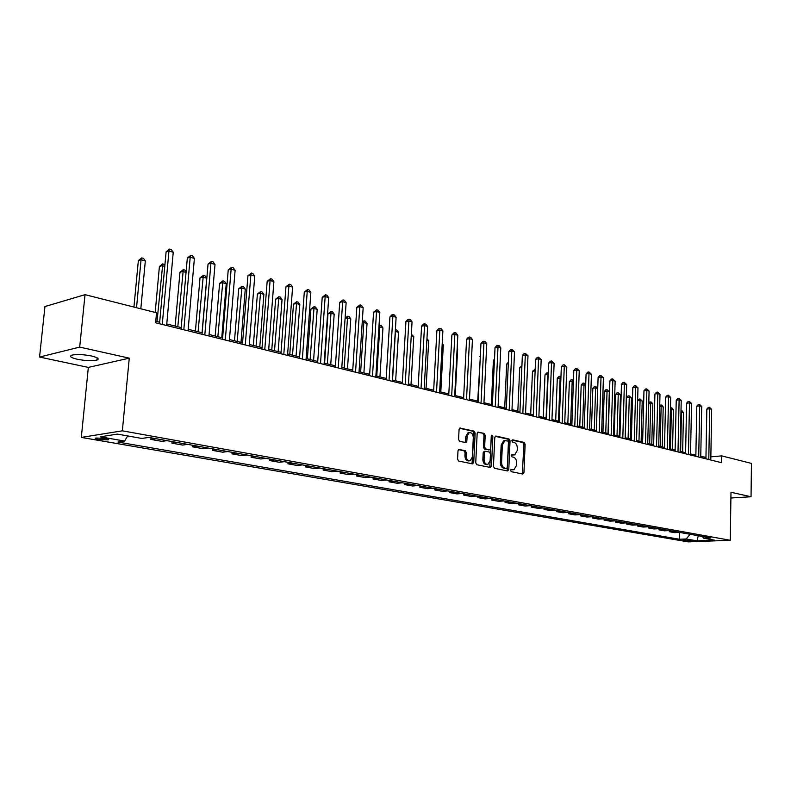 <?xml version="1.0" encoding="UTF-8"?>
<svg xmlns="http://www.w3.org/2000/svg" width="791" height="791" viewBox="0 0 791 791"><rect width="100%" height="100%" fill="white"/><g stroke="black" fill="none" stroke-linecap="round" stroke-linejoin="round"><path stroke-width="1.19" d="M510.551 470.408L511.263 471.683L522.802 474.017L523.939 472.642L525.125 444.235L524.126 442.416L512.647 439.826L511.836 440.765L512.558 442.05L514.051 442.387C516.147 443.168 517.225 445.115 517.304 448.23L517.205 450.603L514.704 454.884L511.747 454.617L511.194 455.557L511.915 456.842L513.408 457.158C515.505 457.92 516.592 459.858 516.671 462.982L516.572 465.365L513.982 469.716L511.115 469.459L510.551 470.408M77.429 359.292C85.665 360.844 92.161 361.101 96.898 360.073C99.666 358.906 97.857 357.542 91.449 355.98C83.213 354.408 76.687 354.131 71.852 355.149C69.044 356.345 70.903 357.73 77.429 359.292M98.549 439.499L108.149 439.885C109.405 439.489 108.525 438.995 105.5 438.412L95.869 438.016C94.594 438.422 95.493 438.916 98.549 439.499M459.255 449.387L457.989 450.801L457.564 459.175L458.671 461.074L472.484 463.862L473.72 462.458L475.144 433.013L474.076 431.125L459.848 428.06L459.077 429.404L458.562 439.47L459.66 441.368L466.047 442.624L466.838 441.259L467.085 436.296L469.152 432.697C471.644 432.41 473.028 434.071 473.295 437.67L472.346 457.069L470.131 460.777C467.689 460.965 466.354 459.294 466.117 455.784L466.275 452.531L465.187 450.643L458.731 449.446M129.259 358.155L79.693 347.101L85.032 294.667L44.949 306.542L39.55 357.048L88.335 367.41L81.315 437.413L122.358 430.828L129.259 358.155L88.335 367.41M730.904 498.014L751.045 496.748L730.983 492.279L730.281 540.273L122.358 430.828M751.045 496.748L751.45 463.407L721.718 455.883L710.852 456.842M85.032 294.667L156.539 312.771L155.619 322.797L721.61 462.695L721.718 455.883M493.446 466.453L494.494 468.302L507.614 470.952L508.781 469.567L510.047 440.844L509.018 439.005L495.967 436.068L494.78 437.423L493.446 466.453M490.272 467.451L476.815 464.732L475.737 462.864L477.161 433.458L477.922 432.123L484.141 433.399L485.209 435.268L484.646 447.103L485.704 448.962L489.906 449.763L490.697 448.408L491.27 436.138L491.804 435.208L492.842 436.494L491.478 466.057L490.272 467.451M692.491 540.55L683.078 540.154L685.54 540.826L692.491 540.55M81.315 437.413L688.14 541.884L730.281 540.273M702.299 536.466L703.832 538.275L710.842 537.999L148.817 437.413L141.876 438.451L117.434 434.111L100.309 436.82L124.612 441.062L117.968 442.06L679.42 539.254L686.232 538.978L690.078 534.281M703.832 538.275L714.609 540.194L697.059 540.866L686.232 538.978M79.693 347.101L39.55 357.048M705.958 457.277L700.757 456.476M695.862 455.26L690.533 453.945M685.589 452.709L680.122 451.354M675.138 450.119L669.522 448.724M664.489 447.479L658.725 446.055M653.653 444.789L647.74 443.326M642.618 442.05L636.547 440.547M631.376 439.262L625.137 437.72M619.926 436.424L613.519 434.832M608.259 433.527L601.674 431.896M596.365 430.581L589.602 428.9M584.242 427.565L577.301 425.845M571.883 424.5L564.754 422.73M559.286 421.376L551.95 419.556M546.433 418.192L538.898 416.323M533.332 414.939L525.58 413.021M519.954 411.617L511.995 409.649M506.309 408.235L498.122 406.208M492.388 404.784L483.963 402.688M478.16 401.255L469.498 399.099M463.645 397.646L454.736 395.441M448.813 393.967L439.648 391.693M433.666 390.21L424.223 387.867M418.192 386.374L408.472 383.961M402.372 382.449L392.366 379.967M386.196 378.434L375.893 375.883M369.654 374.331L359.045 371.701M352.746 370.139L341.821 367.429M335.443 365.847L324.181 363.049M317.735 361.447L306.127 358.57M299.601 356.949L287.647 353.982M281.052 352.351L268.713 349.286M262.039 347.635L249.323 344.481M242.57 342.8L229.449 339.547M222.617 337.856L209.071 334.494M202.16 332.774L188.189 329.313M181.188 327.573L166.763 323.994M159.673 322.234L155.758 321.265M704.484 458.464L704.504 457.406M679.558 532.432L679.42 539.254M669.344 530.593L669.324 531.7L674.654 532.65L679.726 532.422M648.383 526.816L648.353 527.963L653.88 528.952L658.972 528.714L658.933 529.851L664.361 530.82L669.443 530.583M637.615 524.888L637.586 526.055L643.212 527.053L648.313 526.806M626.66 522.93L626.62 524.097L632.345 525.115L637.467 524.858M615.497 520.933L615.467 522.109L621.291 523.148L626.423 522.891M604.136 518.896L604.097 520.092L610.039 521.15L615.18 520.873M592.568 516.83L592.528 518.026L598.569 519.104L603.721 518.827M580.772 514.714L580.732 515.93L586.892 517.027L592.054 516.731M568.759 512.568L568.719 513.794L574.998 514.911L580.159 514.605M556.518 510.373L556.478 511.609L562.876 512.756L568.047 512.439M544.05 508.138L544 509.394L550.516 510.551L555.697 510.225M531.325 505.864L531.275 507.13L537.92 508.306L543.11 507.98M518.362 503.541L518.303 504.816L525.086 506.022L530.277 505.676M505.133 501.178L505.073 502.463L511.985 503.689L517.185 503.333M491.646 498.765L491.587 500.06L498.637 501.316L503.837 500.95M477.883 496.303L477.823 497.608L485.012 498.894L490.222 498.508M463.842 493.792L463.773 495.107L471.11 496.422L476.33 496.026M449.506 491.221L449.436 492.556L456.931 493.891L462.142 493.485M434.872 488.601L434.803 489.955L442.456 491.32L447.666 490.895M419.942 485.931L419.863 487.296L427.674 488.68L432.885 488.245M404.685 483.202L404.606 484.576L412.576 486L417.786 485.545M389.093 480.414L389.014 481.798L397.161 483.252L402.372 482.787M373.174 477.566L373.085 478.97L381.41 480.453L386.611 479.969M356.899 474.649L356.81 476.073L365.313 477.586L370.514 477.082M340.259 471.673L340.17 473.107L348.871 474.659L354.061 474.145M323.252 468.628L323.153 470.081L332.052 471.663L337.233 471.129M305.86 465.513L305.751 466.987L314.848 468.598L320.019 468.045M288.062 462.33L287.954 463.813L297.258 465.474L302.419 464.9M269.85 459.067L269.741 460.57L279.263 462.27L284.404 461.677M251.212 455.735L251.093 457.247L260.842 458.988L265.974 458.375M232.129 452.323L232.01 453.856L241.987 455.636L247.099 454.993M212.591 448.823L212.463 450.376L222.686 452.195L227.768 451.542M192.569 445.244L192.431 446.806L202.911 448.675L207.964 447.993M172.052 441.566L171.914 443.158L182.652 445.066L187.685 444.364M151.032 437.809L150.883 439.41L161.888 441.368L166.891 440.646M669.324 531.7L674.407 531.473M658.933 529.851L664.025 529.614M648.353 527.963L653.455 527.726M637.586 526.055L642.697 525.797M626.62 524.097L631.752 523.84M615.467 522.109L620.599 521.842M604.097 520.092L609.248 519.816M592.528 518.026L597.68 517.739M580.732 515.93L585.894 515.633M568.719 513.794L573.89 513.488M556.478 511.609L561.659 511.293M544 509.394L549.181 509.058M531.275 507.13L536.466 506.784M518.303 504.816L523.504 504.47M505.073 502.463L510.284 502.097M491.587 500.06L496.797 499.685M477.823 497.608L483.034 497.223M463.773 495.107L468.984 494.711M449.436 492.556L454.657 492.14M434.803 489.955L440.023 489.53M419.863 487.296L425.074 486.851M404.606 484.576L409.817 484.122M389.014 481.798L394.225 481.333M373.085 478.97L378.286 478.476M356.81 476.073L362.001 475.559M340.17 473.107L345.351 472.583M323.153 470.081L328.334 469.538M305.751 466.987L310.922 466.423M287.954 463.813L293.105 463.229M269.741 460.57L274.873 459.966M251.093 457.247L256.215 456.625M232.01 453.856L237.102 453.213M212.463 450.376L217.535 449.703M192.431 446.806L197.483 446.114M171.914 443.158L176.937 442.446M150.883 439.41L155.867 438.669M127.667 435.93L124.612 441.062M698.245 535.744L697.059 540.866M510.788 469.686L513.141 469.795M513.794 454.973L511.421 454.865M522.278 473.908L523.929 444.364L522.92 442.555L512.044 440.103M507.11 470.853L508.84 440.983L507.812 439.143L495.206 436.306M506.497 468.46L507.318 467.491L508.435 442.248L507.713 440.963L504.816 440.676L502.364 444.938L501.583 462.26C501.662 465.424 502.769 467.382 504.905 468.134L506.497 468.46L505.597 468.539M504.717 440.706L503.61 440.814L501.158 445.066L502.364 444.938M505.291 468.569L503.689 468.242C501.553 467.501 500.456 465.543 500.377 462.379L501.158 445.066M477.606 432.331L484.141 433.399M489.58 449.792L484.497 449.1L483.439 447.231L483.993 435.406L482.935 433.537M489.787 467.352L491.369 435.673M484.062 459.413C484.29 462.844 485.585 464.485 487.938 464.347L490.133 460.669L490.45 453.905L489.392 452.047L485.19 451.256L484.389 452.62L484.062 459.413L482.856 459.531C483.083 462.962 484.369 464.604 486.722 464.465L487.118 464.426M484.31 451.354L483.172 452.749L484.389 452.62M482.856 459.531L483.172 452.749M469.221 460.866L468.925 460.896C466.482 461.084 465.138 459.423 464.91 455.913L465.068 452.66L463.981 450.771L458.483 449.614M468.984 432.717L467.946 432.835L465.869 436.444L467.085 436.296M465.157 442.565L465.869 436.444M472.009 463.763L473.938 433.152L472.87 431.263L459.531 428.257M682.643 451.987L683.473 412.635L681.476 412.071L680.636 451.483M681.002 410.648L682.079 410.836L683.473 412.635M681.288 410.608L680.962 412.131M708.795 459.531L709.695 408.759L711.673 409.333L710.793 460.026M705.928 458.82L706.828 409.095L709.695 408.759L709.458 407.276L711.673 409.333M706.828 409.095L708.321 407.414L709.458 407.276M672.538 449.476L673.428 409.797L671.391 409.224L670.491 448.972M670.461 407.849L672.024 407.988L673.428 409.797M671.213 407.76L671.391 409.224L670.422 409.343M662.245 446.925L663.204 406.92L661.138 406.337L660.169 446.411M659.724 405.14L661.79 405.091L663.204 406.92M660.96 404.863L661.138 406.337L659.694 406.515M651.784 444.324L652.802 403.983L650.696 403.39L649.668 443.8M648.788 402.767L649.421 402.046L651.379 402.144L652.802 403.983M650.538 401.907L650.696 403.39L648.758 403.637M698.71 457.04L699.689 405.832L701.696 406.426L700.737 457.544M695.843 456.328L696.812 406.179L699.689 405.832L699.462 404.349L701.696 406.426M696.812 406.179L698.315 404.488L699.462 404.349M688.447 454.499L689.495 402.866L691.552 403.459L690.513 455.013M685.57 453.787L686.618 403.212L689.495 402.866L689.287 401.363L691.552 403.459M686.618 403.212L688.13 401.512L689.287 401.363M677.996 451.918L679.123 399.841L681.219 400.454L680.102 452.442M675.109 451.206L676.236 400.197L679.123 399.841L678.925 398.338L681.219 400.454M676.236 400.197L677.768 398.476L678.925 398.338M641.135 441.685L642.213 400.997L640.077 400.394L638.98 441.151M637.635 400.355L639.929 398.901L642.213 400.997M639.929 398.901L640.077 400.394L637.625 400.711M667.357 449.288L668.573 396.756L670.699 397.379L669.502 449.822M664.47 448.576L665.676 397.131L668.573 396.756L668.385 395.243L670.699 397.379M665.676 397.131L667.228 395.391L668.385 395.243M630.289 438.995L631.445 397.962L629.27 397.349L626.462 397.715L625.315 437.759M626.462 397.715L628.014 395.994L629.132 395.846L629.27 397.349L628.103 438.451M629.132 395.846L631.445 397.962M619.254 436.256L620.48 394.877L618.255 394.244L615.457 394.62L614.231 435.01M615.457 394.62L617.02 392.89L618.137 392.731L618.255 394.244L617.02 435.703M618.137 392.731L620.48 394.877M608.012 433.468L609.307 391.723L607.053 391.09L604.245 391.476L602.95 432.212M604.245 391.476L605.817 389.726L606.944 389.567L607.053 391.09L605.748 432.904M606.944 389.567L609.307 391.723M597.739 388.46L595.643 387.877L592.825 388.262L591.46 429.365M592.825 388.262L594.427 386.502L595.554 386.344L595.643 387.877L594.259 430.057M595.554 386.344L597.739 388.262M585.696 385.069L581.197 384.999L579.763 426.458M581.197 384.999L582.819 383.22L583.946 383.052L584.025 384.594L582.562 427.15M583.946 383.052L585.716 384.416M656.52 446.608L657.825 393.621L659.991 394.254L658.705 447.152M653.623 445.897L654.918 394.007L657.825 393.621L657.647 392.099L659.991 394.254M654.918 394.007L656.49 392.257L657.647 392.099M645.486 443.88L646.88 390.428L649.085 391.07L647.71 444.433M642.589 443.168L643.973 390.823L646.88 390.428L646.722 388.895L649.085 391.07M643.973 390.823L645.555 389.053L646.722 388.895M634.253 441.101L635.737 387.185L637.981 387.837L636.518 441.665M631.347 440.389L632.82 387.58L635.737 387.185L635.588 385.632L637.981 387.837M632.82 387.58L634.422 385.8L635.588 385.632M622.804 438.273L624.376 383.872L626.67 384.535L625.108 438.847M619.887 437.552L621.459 384.278L624.376 383.872L624.247 382.31L626.67 384.535M621.459 384.278L623.081 382.478L624.247 382.31M611.136 435.396L612.817 380.491L615.141 381.173L613.48 435.97M608.22 434.674L609.881 380.906L612.817 380.491L612.689 378.929L615.141 381.173M609.881 380.906L611.522 379.097L612.689 378.929M573.426 381.608L569.362 381.667L567.839 423.501M569.362 381.667L570.993 379.878L572.12 379.71L572.18 381.262L570.637 424.194M572.12 379.71L573.465 380.491M599.242 432.45L601.022 377.05L603.404 377.752L601.635 433.043M596.325 431.728L598.095 377.485L601.022 377.05L600.923 375.478L603.404 377.752M598.095 377.485L599.746 375.656L600.923 375.478M560.908 378.078L557.289 378.286L555.687 420.486M557.289 378.286L558.94 376.467L560.077 376.298L560.127 377.861L558.495 421.178M560.077 376.298L560.967 376.556M587.12 429.454L589.008 373.55L591.431 374.252L589.562 430.057M584.203 428.732L586.072 373.985L589.008 373.55L588.919 371.968L591.431 374.252M586.072 373.985L587.743 372.146L588.919 371.968M548.153 374.489L544.999 374.825L543.308 417.411M544.999 374.825L546.67 372.996L547.797 372.828L546.116 418.113M574.77 426.408L576.768 369.98L579.239 370.692L577.262 427.021M571.844 425.677L573.821 370.425L576.768 369.98L576.688 368.379L579.239 370.692M573.821 370.425L575.512 368.566L576.688 368.379M535.131 370.89L532.472 371.305L530.692 414.286M532.472 371.305L535.2 369.298M562.164 423.294L564.28 366.332L566.801 367.073L564.705 423.917M559.247 422.562L561.333 366.797L564.28 366.332L564.22 364.73L566.801 367.073M561.333 366.797L563.044 364.918L564.22 364.73M521.852 367.38L519.697 367.716L517.838 411.093M519.697 367.716L521.922 365.778M549.32 420.11L551.545 362.624L554.115 363.366L551.91 420.753M546.393 419.388L548.598 363.089L551.545 362.624L551.515 361.003L554.115 363.366M548.598 363.089L550.328 361.19L551.515 361.003M508.287 363.801L506.675 364.058L504.717 407.84M506.675 364.058L508.366 362.229M536.209 416.877L538.562 358.827L541.182 359.598L538.849 417.529M533.282 416.145L535.606 359.312L538.562 358.827L538.542 357.206L541.182 359.598M535.606 359.312L537.366 357.403L538.542 357.206M494.454 360.152L493.406 360.33L491.349 404.527M493.406 360.33L494.504 359.134M480.325 356.444L477.705 401.136M479.86 356.523L480.355 355.999M455.25 395.569L457.643 348.969L457.129 348.831M457.158 348.327L457.643 348.969M440.805 391.98L443.316 344.935L442.159 344.609M442.218 343.482L443.316 344.935M426.072 388.332L428.692 340.812L426.873 340.298M426.962 338.617L428.692 340.812M411.013 384.594L413.772 336.6L411.241 335.888M411.34 334.197L413.772 336.6M395.648 380.778L398.526 332.309L395.431 331.439L392.534 380.006M395.362 329.798L396.874 330.094L398.526 332.309M395.638 329.748L395.263 331.469M379.947 376.882L382.953 327.919L379.799 327.029L376.763 376.091M379.018 325.536L381.282 325.684L382.953 327.919M380.026 325.328L379.799 327.029L378.919 327.207M363.9 372.907L367.044 323.43L363.82 322.52L360.647 372.096M362.258 321.779L364.078 320.81L365.363 321.176L367.044 323.43M364.078 320.81L363.82 322.52L362.189 322.876M347.496 368.833L350.789 318.852L347.496 317.923L344.174 368.013M345.103 318.081L347.783 316.202L349.098 316.578L350.789 318.852M347.783 316.202L347.496 317.923L345.074 318.457M330.737 364.681L334.178 314.165L330.806 313.216L327.978 313.859L324.587 363.148M327.978 313.859L331.122 311.486L327.336 363.83M331.122 311.486L332.467 311.862L334.178 314.165M313.592 360.419L317.191 309.38L313.75 308.411L310.922 309.063L307.373 358.877M310.922 309.063L314.096 306.661L310.121 359.559M314.096 306.661L315.471 307.056L317.191 309.38M296.061 356.079L299.819 304.486L296.299 303.487L293.481 304.159L289.773 354.516M293.481 304.159L296.674 301.737L292.512 355.189M296.674 301.737L298.088 302.132L299.819 304.486M278.135 351.629L282.051 299.473L278.452 298.454L275.644 299.156L271.768 350.047M275.644 299.156L278.867 296.694L274.497 350.72M278.867 296.694L280.301 297.1L282.051 299.473M259.774 347.071L263.878 294.351L260.19 293.313L257.391 294.025L253.347 345.479M257.391 294.025L260.635 291.533L256.057 346.151M260.635 291.533L262.108 291.948L263.878 294.351M240.998 342.414L245.269 289.101L241.502 288.043L238.714 288.774L234.492 340.802M238.714 288.774L241.987 286.253L237.181 341.465M241.987 286.253L243.49 286.678L245.269 289.101M221.767 337.638L226.226 283.742L222.37 282.644L219.591 283.405L215.182 336.007M219.591 283.405L222.894 280.845L217.861 336.669M222.894 280.845L224.436 281.28L226.226 283.742M522.831 413.564L525.313 354.971L527.983 355.742L525.531 414.237M519.905 412.843L522.357 355.466L525.313 354.971L525.313 353.33L527.983 355.742M522.357 355.466L524.136 353.528L525.313 353.33M509.186 410.193L511.797 351.026L514.526 351.817L511.935 410.875M506.26 409.471L508.84 351.53L511.797 351.026L511.817 349.375L514.526 351.817M508.84 351.53L510.63 349.582L511.817 349.375M495.255 406.752L498.004 347.002L500.782 347.813L498.063 407.444M492.328 406.03L495.037 347.526L498.004 347.002L498.043 345.341L499.161 345.667L500.782 347.813M495.037 347.526L496.857 345.548L498.043 345.341M481.037 403.232L483.924 342.889L486.762 343.719L483.904 403.944M478.1 402.51L480.958 343.432L483.924 342.889L483.983 341.218L485.12 341.554L486.762 343.719M480.958 343.432L482.797 341.435L483.983 341.218M466.512 399.643L469.547 338.696L472.445 339.547L469.439 400.365M463.585 398.921L466.581 339.25L469.547 338.696L469.627 337.015L470.793 337.352L472.445 339.547M466.581 339.25L468.44 337.243L469.627 337.015M451.671 395.975L454.865 334.415L457.831 335.275L454.667 396.716M448.744 395.253L451.898 334.979L454.865 334.415L454.973 332.724L456.16 333.07L457.831 335.275M451.898 334.979L453.787 332.952L454.973 332.724M436.513 392.237L439.865 330.035L442.891 330.925L439.578 392.989M433.597 391.505L436.899 330.618L439.865 330.035L440.004 328.334L441.21 328.69L442.891 330.925M436.899 330.618L438.817 328.572L440.004 328.334M421.03 388.401L424.549 325.566L427.634 326.465L424.154 389.172M418.113 387.679L421.583 326.169L424.549 325.566L424.708 323.855L425.944 324.221L427.634 326.465M421.583 326.169L423.521 324.092L424.708 323.855M405.2 384.495L408.888 320.998L412.052 321.917L408.393 385.286M402.293 383.773L405.921 321.611L408.888 320.998L409.076 319.277L410.341 319.643L412.052 321.917M405.921 321.611L407.889 319.524L409.076 319.277M389.024 380.491L392.89 316.331L396.113 317.27L392.287 381.302M386.117 379.769L389.923 316.964L392.89 316.331L393.097 314.591L394.393 314.976L396.113 317.27M389.923 316.964L391.911 314.848L393.097 314.591M372.472 376.397L376.526 311.555L379.828 312.524L375.814 377.228M369.575 375.685L373.56 312.208L376.526 311.555L376.763 309.805L378.088 310.201L379.828 312.524M373.56 312.208L376.763 309.805M355.545 372.215L359.786 306.681L363.168 307.659L358.966 373.065M352.657 371.503L356.83 307.343L359.786 306.681L360.063 304.911L361.418 305.316L363.168 307.659M356.83 307.343L360.063 304.911M338.232 367.934L342.671 301.687L346.132 302.686L341.722 368.804M335.344 367.222L339.725 302.37L342.671 301.687L342.978 299.908L344.362 300.313L346.132 302.686M339.725 302.37L342.978 299.908M320.503 363.553L325.16 296.576L328.7 297.604L324.083 364.443M317.636 362.851L322.214 297.278L325.16 296.576L325.496 294.786L326.91 295.201L328.7 297.604M322.214 297.278L325.496 294.786M302.36 359.074L307.234 291.345L310.853 292.403L306.028 359.974M299.502 358.363L304.298 292.067L307.234 291.345L307.61 289.546L309.054 289.971L310.853 292.403M304.298 292.067L307.61 289.546M283.791 354.487L288.883 285.996L292.591 287.074L287.538 355.406M280.943 353.775L285.956 286.738L288.883 285.996L289.298 284.187L290.781 284.622L292.591 287.074M285.956 286.738L289.298 284.187M264.758 349.78L270.097 280.508L273.894 281.616L268.604 350.729M261.93 349.078L267.18 281.28L270.097 280.508L270.542 278.689L272.064 279.134L273.894 281.616M267.18 281.28L270.542 278.689M245.269 344.965L250.856 274.892L254.742 276.029L249.205 345.934M242.451 344.263L247.939 275.683L250.856 274.892L251.34 273.063L252.893 273.518L254.742 276.029M247.939 275.683L251.34 273.063M202.061 332.754L206.728 278.244L202.773 277.127L200.014 277.898L195.417 331.103M200.014 277.898L203.336 275.308L198.066 331.765M203.336 275.308L204.918 275.762L206.728 278.244M225.297 340.021L231.13 269.138L235.115 270.304L229.331 341.02M222.489 339.329L228.233 269.958L231.13 269.138L231.654 267.299L233.246 267.763L235.115 270.304M228.233 269.958L231.654 267.299M186.063 272.411L182.701 271.471L179.962 272.272L175.157 326.08M179.962 272.272L183.314 269.642L177.797 326.732M183.314 269.642L184.936 270.097L186.122 271.738M204.81 334.959L210.92 263.245L215.004 264.431L208.953 335.987M202.031 334.277L208.033 264.085L210.92 263.245L211.494 261.386L213.125 261.87L215.004 264.431M208.033 264.085L211.494 261.386M164.775 266.409L162.145 265.667L159.406 266.498L155.184 312.425M159.406 266.498L162.788 263.828L157.014 321.581M162.788 263.828L164.904 264.926M183.809 329.768L190.196 257.204L194.388 258.42L188.05 330.816M181.05 329.086L187.329 258.064L190.196 257.204L190.819 255.335L192.49 255.819L194.388 258.42M187.329 258.064L190.819 255.335M140.818 308.787L145.326 260.931L141.065 259.735L138.356 260.575L133.936 307.046M138.356 260.575L141.767 257.876L141.065 259.735L136.527 307.699M141.767 257.876L143.468 258.36L145.326 260.931M162.264 324.448L168.948 251.004L173.239 252.25L166.624 325.526M159.535 323.766L166.1 251.894L168.948 251.004L169.61 249.116L171.331 249.62L173.239 252.25M166.1 251.894L169.61 249.116M685.56 539.937L685.54 540.826M683.79 540.016L683.78 540.52M511.658 469.864L512.865 469.755M512.301 455.052L513.507 454.934M522.92 442.555L524.126 442.416M523.929 444.364L525.125 444.235M522.732 472.751L523.939 472.642M495.463 436.128L495.967 436.068M507.812 439.143L509.018 439.005M508.84 440.983L510.047 440.844M507.575 469.686L508.781 469.567M500.377 462.379L501.583 462.26M503.689 468.242L504.905 468.134M477.843 432.163L478.387 432.094M483.993 435.406L485.209 435.268M483.439 447.231L484.646 447.103M484.497 449.1L485.704 448.962M488.284 449.911L489.5 449.782M491.636 436.632L492.842 436.494M490.262 466.176L491.478 466.057M463.981 450.771L465.187 450.643M465.068 452.66L466.275 452.531M464.91 455.913L466.117 455.784M465.632 441.398L466.838 441.259M459.769 428.089L460.332 428.02M472.87 431.263L474.076 431.125M473.938 433.152L475.144 433.013M472.504 462.577L473.72 462.458M97.125 357.839L96.898 360.073M108.219 439.104L108.149 439.885M505.538 468.559L506.556 468.47M503.61 440.814L504.816 440.676M483.973 451.384L485.19 451.256M467.946 432.835L469.152 432.697"/></g></svg>

